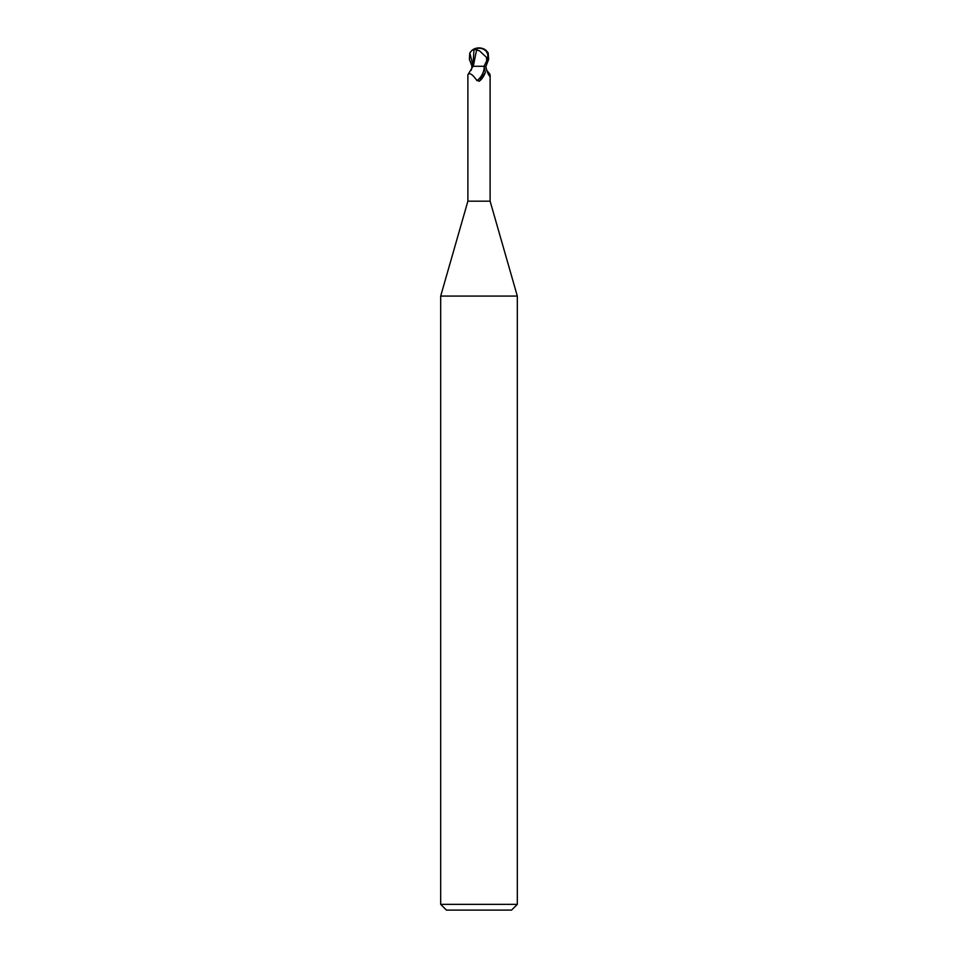 <?xml version="1.0" encoding="UTF-8"?>
<svg xmlns="http://www.w3.org/2000/svg" width="958" height="958" viewBox="0 0 958 958"><rect width="100%" height="100%" fill="white"/><g stroke="black" fill="none" stroke-linecap="round" stroke-linejoin="round"><path stroke-width="1.44" d="M467.887 74.772L473.001 66.294L483.239 66.294L484.245 67L485.335 72.269L479.503 81.035L476.892 80.556C472.498 74.257 469.492 72.317 467.887 74.772L467.887 201.18L440.68 296.07L517.32 296.07L517.32 904.352L440.68 904.352L446.428 910.1L511.572 910.1L517.32 904.352M467.887 201.18L490.113 201.18L517.32 296.07M479 66.258L477.611 66.294M486.736 70.293L489.766 73.97L489.562 76.017M486.987 71.024A12.514 7.724 64.8 0 0 490.113 74.772C490.029 77.179 489.035 76.065 487.131 71.431L485.694 66.294M485.335 72.269A12.466 7.688 -64.8 0 1 479.503 81.035L479 81.298M472.043 66.294L469.384 59.396L469.791 52.906L472.09 50.211L473.982 49.612L472.941 66.294L472.102 66.294L471.264 70.293M484.245 67A11.867 7.329 -64.8 0 1 476.892 80.556M471.767 66.294L473.252 66.294M476.569 50.044L473.3 66.294M479.347 50.702L486.556 57.42L487.694 57.42A9.508 8.167 -12.1 0 0 479.012 48.247A9.508 8.167 -12.1 0 0 478.976 48.247A10.718 5.76 72.8 0 0 476.114 50.044L479.347 50.702M486.82 60.713L484.006 66.294L485.957 66.294L488.616 59.396L488.209 52.906L485.91 50.211A11.496 11.496 0 0 0 479 47.9A9.951 8.55 167.9 0 1 487.49 59.396L487.694 57.42M476.114 50.044L476.018 49.624A11.137 5.976 -107.2 0 1 479 47.9L478.976 48.247M486.556 57.42L486.628 60.713M473.982 49.612L476.88 49.624M469.791 52.906L472.953 65.455M487.49 59.396L488.616 59.396M490.113 74.808L490.113 201.18M440.68 296.07L440.68 904.352M479 47.9A11.496 11.496 0 0 0 472.09 50.211"/></g></svg>

